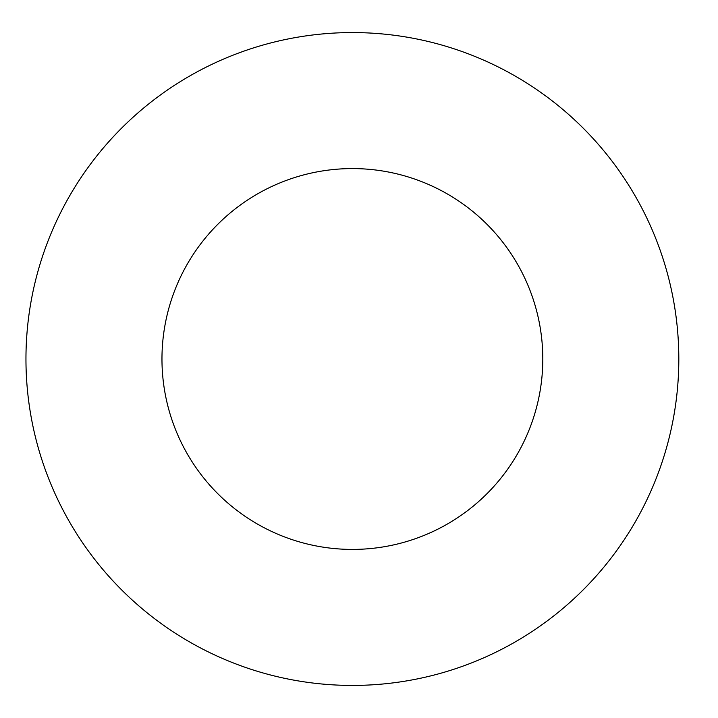 <?xml version="1.0" encoding="UTF-8"?>
<svg xmlns="http://www.w3.org/2000/svg" width="718" height="718" viewBox="0 0 718 718"><rect width="100%" height="100%" fill="white"/><g stroke="black" fill="none" stroke-linecap="round" stroke-linejoin="round"><path stroke-width="1.08" d="M542.799 359A190.414 190.414 0 0 1 257.179 523.907A190.414 190.414 0 0 1 257.179 194.093A190.414 190.414 0 0 1 542.799 359M678.815 359A326.421 326.421 0 0 1 189.175 641.695A326.421 326.421 0 0 1 189.175 76.305A326.421 326.421 0 0 1 678.815 359"/></g></svg>
